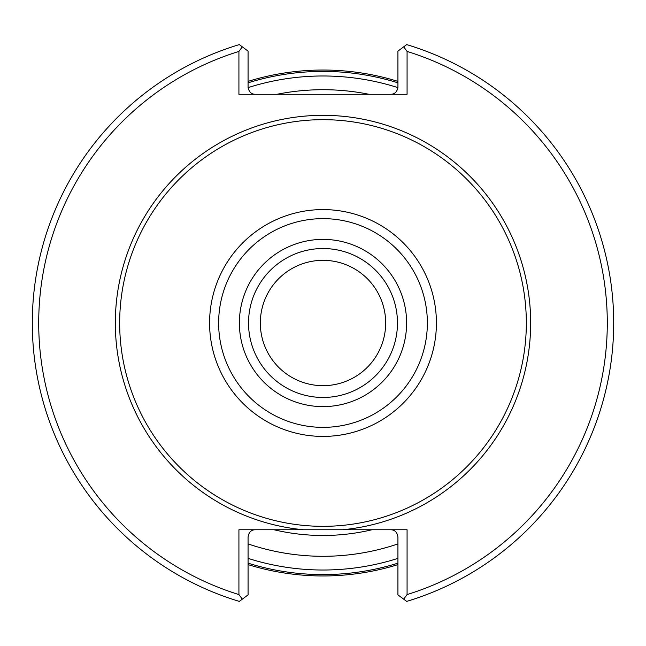 <?xml version="1.0" encoding="UTF-8"?>
<svg xmlns="http://www.w3.org/2000/svg" width="646" height="646" viewBox="0 0 646 646"><rect width="100%" height="100%" fill="white"/><g stroke="black" fill="none" stroke-linecap="round" stroke-linejoin="round"><path stroke-width="0.97" d="M303.531 529.76L342.469 529.76A207.673 207.673 0 0 0 530.447 313.253A207.673 207.673 0 0 0 323 115.327A207.673 207.673 0 0 0 115.553 313.253A207.673 207.673 0 0 0 303.531 529.76L238.923 529.76L238.923 594.578L242.323 599.149L239.311 601.394A290.7 290.7 0 0 1 239.311 44.606L242.323 46.851L238.923 51.422A284.297 284.297 0 0 0 238.923 594.578M238.923 51.422L238.923 94.284L407.077 94.284L407.077 51.422A284.297 284.297 0 0 1 407.077 594.578L407.077 529.76L342.469 529.76M245.197 597.017L242.323 599.149L248.072 594.877L248.072 537.076C248.791 532.207 251.229 529.768 255.388 529.76M248.072 583.055L248.072 588.635M255.388 94.284C251.229 94.276 248.791 91.837 248.072 86.96L248.072 51.123L242.323 46.851L245.197 48.983M248.072 57.357L248.072 62.945M390.612 529.76C394.771 529.768 397.209 532.207 397.928 537.076L397.928 594.877L406.689 601.394A290.7 290.7 0 0 0 406.689 44.606L403.677 46.851L407.077 51.422M407.077 594.578L403.677 599.149L400.803 597.017M397.928 588.643L397.928 583.055M400.803 48.983L403.677 46.851L397.928 51.123L397.928 86.96C397.209 91.837 394.771 94.276 390.612 94.284M397.928 62.945L397.928 57.365M323 119.671A203.329 203.329 0 0 1 526.328 323A203.329 203.329 0 0 1 323 526.328A203.329 203.329 0 0 1 119.671 323A203.329 203.329 0 0 1 323 119.671M323 248.532A74.468 74.468 0 0 1 397.468 323A74.468 74.468 0 0 1 323 397.468A74.468 74.468 0 0 1 248.532 323A74.468 74.468 0 0 1 323 248.532M323 260.33A62.67 62.67 0 0 1 385.67 323A62.67 62.67 0 0 1 323 385.67A62.67 62.67 0 0 1 260.33 323A62.67 62.67 0 0 1 323 260.33M371.959 529.76A212.477 212.477 0 0 1 274.041 529.76M368.971 94.284A233.295 233.295 0 0 0 277.029 94.284M397.928 543.932A233.295 233.295 0 0 1 248.072 543.932M397.904 87.614A247.014 247.014 0 0 0 248.096 87.614M397.928 558.378A247.014 247.014 0 0 1 248.072 558.378M397.928 82.825A251.593 251.593 0 0 0 248.072 82.825M397.928 563.175A251.593 251.593 0 0 1 248.072 563.175M397.928 81.388A252.966 252.966 0 0 0 248.072 81.388M397.928 564.612A252.966 252.966 0 0 1 248.072 564.612M323 209.587A113.413 113.413 0 0 0 209.587 323A113.413 113.413 0 0 0 323 436.413A113.413 113.413 0 0 0 436.413 323A113.413 113.413 0 0 0 323 209.587M323 218.639A104.361 104.361 0 0 0 218.639 323A104.361 104.361 0 0 0 323 427.361A104.361 104.361 0 0 0 427.361 323A104.361 104.361 0 0 0 323 218.639M323 239.383A83.617 83.617 0 0 1 406.617 323A83.617 83.617 0 0 1 323 406.617A83.617 83.617 0 0 1 239.383 323A83.617 83.617 0 0 1 323 239.383"/></g></svg>
